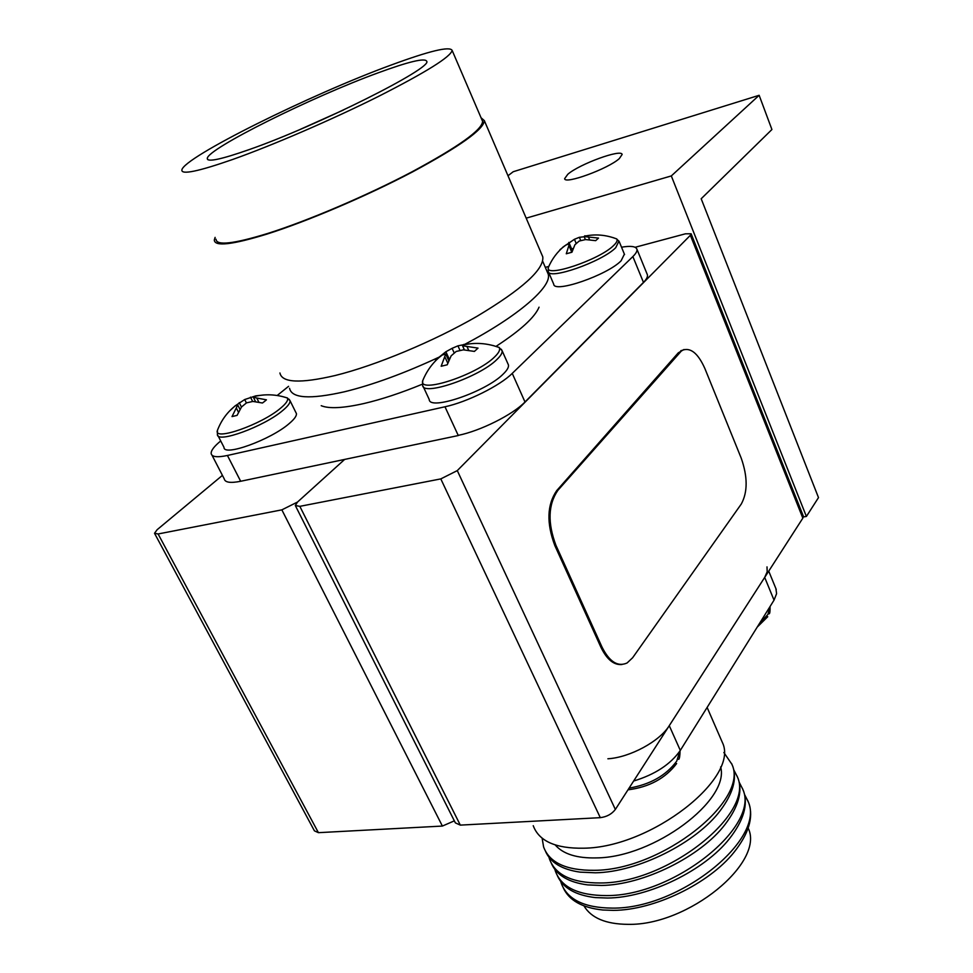 <?xml version="1.0" encoding="UTF-8"?>
<svg xmlns="http://www.w3.org/2000/svg" width="973" height="973" viewBox="0 0 973 973"><rect width="100%" height="100%" fill="white"/><g stroke="black" fill="none" stroke-linecap="round" stroke-linejoin="round"><path stroke-width="1.46" d="M454.342 820.859L442.387 826.065L281.854 509.852L297.507 502.056L344.515 459.548L297.507 502.056L295.318 505.522L299.83 506.349L460.314 825.116L600.292 817.661L440.805 478.898L457.286 470.604L690.368 235.296L691.122 233.775L685.43 233.812L635.114 247.288M299.83 506.349L440.805 478.898M457.286 470.604L615.35 809.451L802.834 518.147L690.368 235.296M691.122 233.775L803.284 516.055L802.834 518.147M615.35 809.451C611.737 814.121 606.726 816.858 600.292 817.661M460.314 825.116L455.364 822.878L295.573 506.033M767.746 616.724L757.249 627.062M281.854 509.852L158.1 533.97L154.512 533.289L157.152 529.689L222.428 475.371M442.387 826.065L318.414 832.669L314.425 830.857L154.78 533.776M619.29 158.623L622.124 154.488C621.698 148.626 579.531 164.048 567.843 174.228L564.644 178.643C564.474 184.724 608.052 168.84 619.29 158.623M759.147 95.293L671.309 175.931L806.398 516.456L818.5 497.604L701.18 198.76L771.917 129.518L759.147 95.293L513.197 171.734L507.991 175.748M671.309 175.931L526.186 218.159M806.398 516.456L803.333 516.943M559.913 249.733L565.909 245.001L569.436 243.749L566.286 253.783L571.929 252.238L574.897 244.758L579.166 241.061L585.576 239.565L595.683 240.659L598.517 238.081L584.141 236.597L584.955 235.734M584.214 236.767L579.361 237.29L574.435 239.285L562.637 247.337M549.271 265.374L548.286 267.611C544.941 278.108 599.417 259.864 613.622 245.512C616.76 242.52 617.77 240.319 616.651 238.908L613.014 237.594M548.456 271.929L553.734 284.213C553.917 293.53 607.371 275.091 621.115 260.788L624.386 254.148M585.393 239.601L584.141 236.597M589.589 239.759L588.434 236.986M571.796 252.287L569.266 246.315M572.392 250.742L569.436 243.749M569.363 243.761L568.804 242.423M571.662 249.003L573.231 248.395M576.211 243.505L574.435 239.285M580.759 240.599L579.361 237.29M229.373 411.202L235.198 405.777L237.753 405.011L232.012 416.59L237.084 415.374L241.511 406.982L246.522 402.858L252.907 401.435L262.455 403.004L264.644 401.363L266.432 399.83L253.442 397.385L255.522 395.902L263.452 395.002M255.194 396.06L244.697 399.538L235.405 405.68M217.928 429.093L217.393 430.504C213.342 441.389 261.53 424.532 280.516 408.246C286.269 403.467 288.531 400.037 287.327 397.969L282.206 396.473M218.061 435.782L224.009 447.361C223.462 456.884 270.798 439.723 289.212 423.559C294.333 419.229 296.729 415.909 296.424 413.598L295.841 412.43M255.595 401.679L253.442 397.385M258.867 402.19L256.896 398.273M238.482 412.236L236.451 408.222M239.978 409.426L237.753 405.011M241.45 407.067L239.212 402.627M246.412 402.944L244.697 399.538M252.652 401.472L250.475 397.142M435.563 360.302L442.204 355.036L445.731 354.014L441.158 366.249L447.227 364.79L451.131 355.85L456.203 351.448L463.343 349.842L474.41 351.411L478.023 348.115L462.528 345.768L463.951 344.357M463.403 344.746L457.942 345.841L452.104 348.334L445.877 351.752L439.091 357.188M423.863 377.986L422.671 380.82C418.414 393.992 476.6 374.97 494.479 357.055C499.015 352.737 500.548 349.526 499.064 347.446L492.97 345.488M423.194 386.5L429.227 399.477C429.3 411.08 486.111 391.705 503.309 373.96C507.213 370.166 508.928 367.137 508.429 364.899L507.991 363.914M464.413 349.903L462.528 345.768M468.694 350.329L466.991 346.558M447.775 363.197L445.087 357.322M448.772 360.655L445.731 354.014M448.152 359.292L449.21 359.037L445.877 351.752M454.233 353.017L452.104 348.334M460.034 350.462L457.942 345.841M676.636 763.55C665.386 778.376 649.173 787.133 627.974 789.833M775.907 588.629L776.6 593.652L774.034 600.146L764.693 577.403L767.186 571.759L767.004 566.882M607.894 758.782C629.872 757.493 659.755 741.304 669.266 725.663L680.309 750.414L774.034 600.146M680.309 750.414C670.616 764.292 655.06 774.496 633.642 781.027M720.811 738.884L722.38 742.484C739.93 777.658 651.338 847.605 583.691 848.201C555.765 848.675 538.957 841.171 533.24 825.7M720.64 766.919C730.091 800.171 653.868 857.566 596.437 857.906C576.855 858.381 563.112 854.063 555.206 844.953M723.851 752.506L731.83 764.17C749.684 800.098 661.847 870.336 594.248 870.312C566.347 870.531 549.465 862.747 543.603 846.96L542.131 838.167M731.599 763.537L732.888 766.615C737.06 779.118 732.876 793.749 720.336 810.497C696.279 842.898 637.899 872.161 595.44 872.793L580.139 872.149C562.029 869.57 550.487 862.625 545.512 851.326M733.812 769.935L737.242 776.6C755.279 812.966 667.867 883.362 600.305 882.973C572.416 883.058 555.498 875.116 549.538 859.159L548.954 857.189M736.999 775.943L738.3 779.032C742.63 792.058 738.191 807.237 724.97 824.557C700.584 856.654 643.311 885.016 601.484 885.454L587.716 884.907C568.767 882.426 556.69 875.311 551.46 863.55M739.225 782.292L742.63 788.969C760.837 825.761 673.863 896.303 606.325 895.574C578.449 895.513 561.494 887.412 555.437 871.285L554.865 869.388M742.375 788.276L743.676 791.377C748.188 804.939 743.469 820.677 729.543 838.58C704.817 870.336 648.687 897.787 607.505 898.03L595.306 897.593C575.493 895.233 562.856 887.948 557.383 875.7M744.6 794.588L747.982 801.265C766.359 838.471 679.811 909.171 612.309 908.101C584.445 907.894 567.454 899.648 561.312 883.35L560.752 881.526M747.678 800.451L748.955 803.491C753.637 817.588 748.638 833.885 733.958 852.36C708.952 883.752 653.941 910.29 613.391 910.363L602.822 910.01C582.17 907.809 568.974 900.378 563.221 887.704M748.261 828.291L748.261 828.291C764.875 862.455 688.337 925.7 628.059 924.35C605.911 924.192 591.207 918.038 583.958 905.887M669.266 725.663L764.693 577.403M343.554 109.961L300.134 129.433M249.137 149.611C317.502 125.785 432.669 67.952 426.733 61.299C425.079 57.711 408.867 61.554 378.083 72.853C312.43 96.728 207.711 148.614 207.273 158.417C207.042 162.406 220.993 159.475 249.137 149.611M216.03 239.236C216.371 245.877 233.702 243.919 268.013 233.362C308.076 220.689 366.712 195.67 411.822 171.917C458.611 146.704 482.207 129.847 482.596 121.345L482.061 120.08M391.28 64.996C310.898 94.345 183.301 157.468 181.866 169.995C181.343 174.958 198.2 171.479 232.425 159.56C272.44 145.378 331.866 119.715 378.096 96.607C426.113 72.197 450.791 56.799 452.129 50.389C449.769 46.047 429.494 50.912 391.28 64.996M279.932 372.975C281.89 382.803 300.292 383.654 335.126 375.529C375.748 365.532 433.666 341.389 477.244 316.164C522.343 289.139 544.187 269.375 542.788 256.86L541.949 254.877M215.118 237.388L214.303 240.039C214.632 246.765 232.17 244.782 266.894 234.116C307.468 221.285 366.918 195.926 412.637 171.856C460.059 146.303 483.958 129.214 484.335 120.616L481.076 117.782M321.212 405.705C329.105 408.915 343.433 408.174 364.194 403.467C381.635 399.368 401.01 392.958 422.318 384.213M524.483 402.494L643.469 282.401C646.619 279.202 647.909 276.636 647.373 274.727L647.167 274.228M220.713 440.951C214.096 446.376 210.922 450.584 211.165 453.588C211.883 456.994 217.307 457.614 227.427 455.473L444.977 406.775C467.149 402.056 499.964 385.722 512.248 373.389L632.864 256.568C636.05 253.442 637.4 250.961 636.901 249.149C635.783 246.315 630.65 245.67 621.528 247.203M212.017 455.218L224.264 478.935C225.079 482.511 230.54 483.289 240.672 481.27L227.427 455.473M459.147 435.162L458.21 435.369C480.37 430.942 512.941 414.607 524.994 401.983L512.248 373.389M240.562 481.294L458.295 435.539M496.631 345.974C520.677 330.236 534.809 317.295 539.054 307.176M548.638 266.468L545.318 267.368M288.58 386.33L277.208 395.476M741.231 458.174C747.738 476.819 747.763 492.095 741.304 504.002L632.632 657.748L627.086 662.978C617.806 667.137 609.439 661.835 602.007 647.069L555.96 545.366C547.519 522.915 548.14 504.598 557.821 490.416L681.854 350.45C690.234 346.947 697.884 352.944 704.841 368.439L741.231 458.174M622.002 664.51C613.914 665.289 606.872 659.524 600.888 647.203L554.829 545.549C546.4 523.109 547.021 504.792 556.702 490.611L678.29 352.834L683.934 349.526M770.032 606.568L767.904 614.45L759.67 623.194M158.1 533.97L318.414 832.669M548.31 267.453L548.225 271.394C548.31 280.467 601.837 261.846 615.714 247.714L618.974 241.073M217.441 430.321L217.405 434.505C216.736 443.81 264.145 426.502 282.717 410.509C287.886 406.215 290.319 402.956 290.039 400.694L289.115 399.246M422.708 380.589L422.647 385.32C422.562 396.643 479.482 377.062 496.862 359.536C500.803 355.79 502.542 352.822 502.068 350.633L501.314 349.271M679.896 751.047L676.721 761.154C666.031 775.542 650.159 784.518 629.081 788.118M289.553 388.3C291.693 398.371 309.986 399.526 344.406 391.791C372.914 384.809 404.5 373.243 439.164 357.103M643.469 282.401L632.864 256.568M458.21 435.369L444.977 406.775M464.048 344.71C518.366 316.225 552.421 286.415 548.188 274.058L547.312 272.014M600.888 647.203L602.007 647.069M554.829 545.549L555.96 545.366M556.702 490.611L557.821 490.416M678.29 352.834L679.312 352.615M770.069 606.507C770.166 611.105 769.862 613.549 769.193 613.829M584.347 236.257C595.05 233.873 605.826 234.761 616.651 238.908M624.557 254.561L619.217 241.608L616.554 238.811M564.595 245.877C557.395 251.703 551.959 258.94 548.286 267.611M254.537 396.461C265.361 393.846 276.296 394.345 287.327 397.969M296.424 413.598L290.039 400.694L287.242 397.848M235.588 405.595C227.268 412.078 221.212 420.385 217.393 430.504M463.124 345.014C474.97 342.265 486.95 343.08 499.064 347.446M508.429 364.899L502.068 350.633L498.942 347.288M441.426 355.534C433.034 362.224 426.782 370.652 422.671 380.82M680.042 750.84C679.969 755.717 679.531 758.563 678.716 759.39M707.116 707.432L722.38 742.484M747.982 801.265L748.955 803.491M731.83 764.17L732.888 766.615M737.242 776.6L738.3 779.032M742.63 788.969L743.676 791.377M768.731 571.115L776.235 589.431M647.373 274.727L636.901 249.149M548.188 274.058L542.679 261.238M542.788 256.86L484.335 120.616M482.596 121.345L452.129 50.389M207.906 159.718L207.273 158.417M680.845 350.669L681.854 350.45"/></g></svg>
